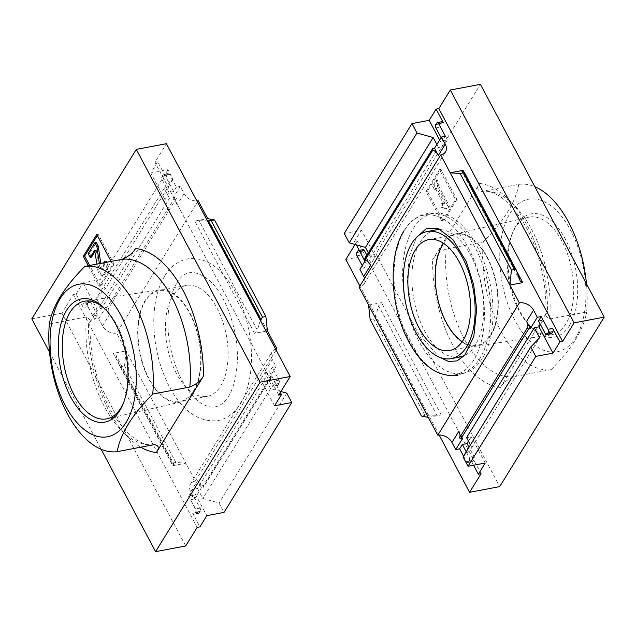 <?xml version="1.0" encoding="UTF-8"?>
<svg xmlns="http://www.w3.org/2000/svg" width="636" height="636" viewBox="0 0 636 636"><rect width="100%" height="100%" fill="white"/><g stroke="black" fill="none" stroke-linecap="round" stroke-linejoin="round"><path stroke-width="0.48" stroke-dasharray="3.18 2.39" d="M364.515 278.481A11.289 8.244 -148.3 0 1 363.919 284.173A11.289 8.244 -148.3 0 1 359.101 287.257M359.904 269.338L363.816 268.599L362.21 265.594M356.868 252.587L361.558 251.705A2.353 1.256 -100.7 0 0 361.717 254.949L359.276 250.353M356.359 244.876L354.53 241.426L357.265 240.909L355.047 244.502M481.055 473.725L357.265 240.909M473.534 465.242L471.133 460.726A2.353 1.256 -100.7 0 0 472.413 461.664A2.353 1.256 -100.7 0 0 472.969 461.235L473.979 459.59A2.353 1.256 -100.7 0 0 473.828 456.346L468.986 447.243M466.212 451.743L469.137 457.236A2.353 1.256 -100.7 0 1 469.288 460.48L468.279 462.118A2.353 1.256 -100.7 0 1 467.714 462.555A2.353 1.256 -100.7 0 1 466.434 461.609L463.517 456.115M428.282 417.375L441.185 414.934L436.868 415.276L378.674 305.829L381.489 302.656L368.586 305.097M363.816 268.599L366.511 264.226L371.201 263.336L375.415 256.507L370.724 257.389L438.474 147.512L443.173 146.622L447.386 139.793L442.688 140.675L445.383 136.303M364.722 258.709A0.938 0.684 -148.3 0 1 365.12 258.455L366.813 258.129L365.62 260.068M466.562 437.632L471.252 436.749L468.478 441.249M538.525 320.918L543.216 320.035L540.449 324.527M361.558 251.705L362.576 250.059A2.353 1.256 -100.7 0 1 363.132 249.63M442.012 121.707A2.353 1.256 -100.7 0 0 441.448 122.136L440.438 123.781A2.353 1.256 -100.7 0 0 440.597 127.025L447.386 139.793M545.314 333.685L550.005 332.803A2.353 1.256 -100.7 0 0 551.285 333.741M550.005 332.803L543.216 320.035M345.809 259.496L375.916 253.804L480.411 84.334M344.235 233.476L361.439 230.224L354.53 241.426M364.913 261.221L366.511 264.226M370.724 257.389L368.316 252.874M436.876 144.499L438.474 147.512M442.688 140.675L441.09 137.67M463.032 456.894L471.856 447.593L470.425 444.906M471.856 447.593L539.606 337.716M375.916 253.804L499.705 486.62M481.373 191.412L481.69 191.364A94.056 50.125 79.3 0 1 549.576 319.034L545.775 315.989L547.532 311.139L500.468 387.483C502.973 382.983 507.504 379.366 514.063 376.631L551.134 369.627A94.056 50.125 79.3 0 1 483.249 241.95L446.178 248.962C439.619 251.705 435.088 255.314 432.583 259.814L479.647 183.47C476.547 188.081 477.231 190.713 481.69 191.364L518.761 184.361A94.056 50.125 79.3 0 1 534.86 186.738M456.871 199.442L443.387 221.312L427.408 191.269L440.891 169.399L456.871 199.442L455.495 199.704L439.524 169.661L440.891 169.399M468.382 247.802A81.36 43.359 79.3 0 1 483.694 327.89A81.36 43.359 79.3 0 1 454.335 375.033A81.36 43.359 79.3 0 1 396.618 303.141A81.36 43.359 79.3 0 1 424.109 215.143A81.36 43.359 79.3 0 1 468.382 247.802M439.15 435.048L359.889 285.985M421.445 416.031L427.543 415.173L436.868 415.276M370.128 319.51L373.523 318.867L375.28 316.887L378.674 305.829M549.576 319.034L586.646 312.03A94.056 50.125 79.3 0 0 586.479 283.815M556.198 351.923A77.6 41.348 79.3 0 1 500.54 243.302A77.6 41.348 79.3 0 1 570.659 230.399A77.6 41.348 79.3 0 1 585.16 307.697A77.6 41.348 79.3 0 1 556.198 351.923M518.761 184.361C515.804 201.866 503.966 221.066 483.249 241.95M551.134 369.627C571.843 348.759 583.681 329.559 586.646 312.03M569.474 325.568A62.718 33.422 79.3 0 1 531.219 327.278A62.718 33.422 79.3 0 1 513.117 231.536A62.718 33.422 79.3 0 1 563.234 235.344A62.718 33.422 79.3 0 1 569.474 325.568M439.524 169.661L426.041 191.531L442.012 221.566L443.387 221.312M442.012 221.566L455.495 199.704M426.041 191.531L427.408 191.269M437.966 184.432L435.97 180.68L432.599 186.141L434.595 189.902L435.437 188.534L443.594 203.878L440.987 203.154L441.209 207.741L446.416 209.188L448.102 206.454L437.123 185.799L437.966 184.432L439.333 184.17L438.49 185.537L449.469 206.191L447.784 208.926L442.577 207.479L442.362 202.892L444.962 203.615L436.805 188.272L435.962 189.639L433.967 185.887L437.337 180.417L439.333 184.17M437.123 185.799L438.49 185.537M448.102 206.454L449.469 206.191M446.416 209.188L447.784 208.926M441.209 207.741L442.577 207.479M440.987 203.154L442.362 202.892M443.594 203.878L444.962 203.615M435.437 188.534L436.805 188.272M434.595 189.902L435.962 189.639M432.599 186.141L433.967 185.887M435.97 180.68L437.337 180.417M485.228 463.032L471.252 436.749M439.651 140.007L443.173 146.622M366.877 255.211L371.201 263.336M375.415 256.507L361.439 230.224M462.65 438.371L458.858 431.24M370.605 265.268L366.813 258.129M443.618 243.35A56.437 30.075 79.3 0 1 456.115 234.461A56.437 30.075 79.3 0 1 492.375 270.03A56.437 30.075 79.3 0 1 490.555 334.973A56.437 30.075 79.3 0 1 477.08 345.364A56.437 30.075 79.3 0 1 462.197 341.643M490.833 335.498A57.097 30.425 79.3 0 1 476.61 346.111A57.097 30.425 79.3 0 1 436.701 295.565A57.097 30.425 79.3 0 1 455.408 233.937A57.097 30.425 79.3 0 1 492.502 269.282A57.097 30.425 79.3 0 1 490.833 335.498M565.897 323.748A59.871 31.903 79.3 0 1 550.983 334.878A59.871 31.903 79.3 0 1 529.383 325.378A59.871 31.903 79.3 0 1 512.107 233.976A59.871 31.903 79.3 0 1 528.747 217.25A59.871 31.903 79.3 0 1 567.646 254.313A59.871 31.903 79.3 0 1 565.897 323.748M440.867 229.668A64.665 34.455 79.3 0 1 470.998 255.879A64.665 34.455 79.3 0 1 464.63 355.397M459.836 357.003A64.665 34.455 79.3 0 1 413.964 299.858A64.665 34.455 79.3 0 1 435.811 229.922M476.984 246.172A81.36 43.359 79.3 0 1 492.296 326.268A81.36 43.359 79.3 0 1 462.936 373.404A81.36 43.359 79.3 0 1 405.227 301.512A81.36 43.359 79.3 0 1 432.711 213.513A81.36 43.359 79.3 0 1 476.984 246.172M184.058 193.551L177.142 204.76A11.289 8.244 31.7 0 1 176.299 198.432A0.938 0.684 31.7 0 0 175.043 197.303L173.35 197.629L180.258 186.42L184.058 193.551A11.289 8.244 31.7 0 0 196.85 200.952M180.258 186.42L176.347 187.159L169.566 174.391L164.867 175.274L157.68 161.759L154.946 162.275L166.409 143.688M278.735 395.091L154.946 162.275M280.349 392.468L274.283 381.051A2.353 1.256 79.3 0 1 274.442 384.295L273.424 385.941A2.353 1.256 79.3 0 1 272.868 386.37A2.353 1.256 79.3 0 1 271.588 385.424L264.799 372.664L269.489 371.774L276.278 384.541L271.588 385.424M276.278 384.541A2.353 1.256 79.3 0 0 277.558 385.488A2.353 1.256 79.3 0 0 278.123 385.05L279.132 383.413A2.353 1.256 79.3 0 0 278.973 380.169L272.184 367.401L276.096 366.662L272.303 359.523A11.289 8.244 31.7 0 1 272.081 351.827L190.506 484.123A11.289 8.244 -148.3 0 1 195.324 481.039L185.839 463.199L172.936 465.639L113.24 353.362L115.76 354.816L119.576 365.66L121.158 366.575L124.553 365.931L126.143 350.921L113.24 353.362M275.619 349.085A11.289 8.244 31.7 0 0 272.081 351.827M266.087 331.157L254.511 333.344L257.326 330.171L199.132 220.724L194.815 221.066L206.382 218.879M94.78 319.455L97.475 315.082L90.686 302.315A2.353 1.256 79.3 0 0 89.406 301.369A2.353 1.256 79.3 0 0 88.841 301.806L87.832 303.444A2.353 1.256 79.3 0 0 87.991 306.687L94.78 319.455L98.683 318.716L102.483 325.847A11.289 8.244 -148.3 0 0 116.658 333.089L185.839 463.199L175.87 462.452L124.553 365.931M276.096 366.662L269.187 377.871L265.395 370.732A11.289 8.244 31.7 0 0 270.809 376.194L203.059 486.079A0.938 0.684 -148.3 0 1 203.123 487.43L201.437 487.748L194.521 498.958L190.728 491.827A11.289 8.244 -148.3 0 1 190.506 484.123M194.521 498.958L190.617 499.697L197.399 512.465L192.708 513.347L199.895 526.87M197.16 527.387L73.371 294.571L76.105 294.055L83.292 307.578A2.353 1.256 79.3 0 1 83.141 304.326L84.151 302.688A2.353 1.256 79.3 0 1 84.715 302.259A2.353 1.256 79.3 0 1 85.995 303.197L92.784 315.965L97.475 315.082M98.683 318.716L105.6 307.506L107.293 307.188A0.938 0.684 -148.3 0 1 108.541 308.317A11.289 8.244 -148.3 0 0 109.392 314.645L102.483 325.847M176.347 187.159L173.652 191.531L168.961 192.422L164.748 199.251L169.438 198.368L101.688 308.245L96.998 309.136L92.784 315.965M198.233 200.793L116.658 333.089M276.111 350.015L195.324 481.039M203.059 486.079A11.289 8.244 -148.3 0 1 197.637 480.617L201.437 487.748M269.187 377.871L270.88 377.546A0.938 0.684 31.7 0 0 270.809 376.194M272.184 367.401L269.489 371.774M280.953 391.498L270.57 388.564L265.276 378.611L260.585 379.493L264.799 372.664M265.276 378.611L197.526 488.488L192.827 489.378L206.811 515.661M197.399 512.465A2.353 1.256 79.3 0 0 198.678 513.411A2.353 1.256 79.3 0 0 199.243 512.974L200.253 511.336A2.353 1.256 79.3 0 0 200.101 508.092L193.312 495.325L188.614 496.207L192.827 489.378M193.312 495.325L190.617 499.697M173.652 191.531L166.863 178.764A2.353 1.256 79.3 0 1 166.712 175.52L167.721 173.882A2.353 1.256 79.3 0 1 168.286 173.445A2.353 1.256 79.3 0 1 169.566 174.391M167.721 173.882L163.031 174.765A2.353 1.256 79.3 0 1 163.587 174.336A2.353 1.256 79.3 0 1 164.867 175.274M163.031 174.765L162.021 176.411A2.353 1.256 79.3 0 0 162.172 179.654L168.961 192.422M199.243 512.974L194.552 513.864L195.562 512.218A2.353 1.256 79.3 0 0 195.403 508.975L188.614 496.207M194.552 513.864A2.353 1.256 79.3 0 1 193.988 514.293A2.353 1.256 79.3 0 1 192.708 513.347M76.105 294.055L83.022 282.845L100.226 279.594L105.218 288.983L96.394 298.284L101.688 308.245M185.696 545.974L61.907 313.158L73.371 294.571M61.907 313.158L31.8 318.851M169.438 198.368L164.144 188.407L172.968 179.106L167.976 169.717L150.772 172.968L157.68 161.759M167.976 169.717L100.226 279.594M172.968 179.106L105.218 288.983M164.144 188.407L96.394 298.284M197.526 488.488L202.82 498.449L219.023 503.02L224.015 512.409M270.57 388.564L202.82 498.449M286.772 393.143L219.023 503.02M49.521 352.185L101.14 449.262M135.532 248.517L88.468 324.861L90.225 320.011L86.424 316.966L49.354 323.97M88.301 265.729L99.272 286.359L112.755 264.489L111.117 261.412M220.74 385.973A56.437 30.075 -100.7 0 0 222.56 321.029A56.437 30.075 -100.7 0 0 186.292 285.461A56.437 30.075 -100.7 0 0 167.228 346.501A56.437 30.075 -100.7 0 0 207.256 396.371A56.437 30.075 -100.7 0 0 220.74 385.973M267.414 330.903L207.718 218.625M260.339 320.353L257.326 330.171M199.132 220.724L207.415 220.811M175.87 462.452L172.475 463.095L121.158 366.575M172.475 463.095L171.593 463.477L174.359 465.027L172.936 465.639M97.34 235.503L98.151 234.191L114.122 264.226L112.755 264.489M114.122 264.226L100.639 286.097L99.272 286.359M100.639 286.097L89.668 265.466M98.151 234.191L96.775 234.445M106.721 262.247A7.052 3.76 79.3 0 1 106.721 270.984L104.916 273.917A6.114 3.26 79.3 0 1 103.453 275.046A6.114 3.26 79.3 0 1 99.033 269.147L96.338 250.457L96.004 250.004L95.074 251.411M96.903 264.099L97.666 269.41A6.114 3.26 79.3 0 0 102.086 275.301A6.114 3.26 79.3 0 0 103.541 274.18L105.353 271.238A7.052 3.76 79.3 0 0 105.353 262.501M103.469 262.859L102.801 263.487L104.169 263.232L106.26 261.245M104.169 263.232A3.291 1.757 79.3 0 1 104.391 267.772L103.024 268.034L102.197 269.37A2.353 1.256 79.3 0 1 101.633 269.807A2.353 1.256 79.3 0 1 99.932 267.533L99.375 263.63M102.801 263.487A3.291 1.757 79.3 0 1 103.024 268.034M100.742 263.376L101.299 267.279A2.353 1.256 79.3 0 0 103 269.545A2.353 1.256 79.3 0 0 103.565 269.115L104.391 267.772M91.528 257.159L89.533 253.406L96.275 242.475M89.533 253.406L88.166 253.669M274.561 405.776L260.585 379.493M83.022 282.845L96.998 309.136M164.748 199.251L150.772 172.968M105.6 307.506L109.392 314.645M177.142 204.76L173.35 197.629M193.36 391.148A56.437 30.075 -100.7 0 0 195.188 326.204A56.437 30.075 -100.7 0 0 158.921 290.636A56.437 30.075 -100.7 0 0 139.856 351.676A56.437 30.075 -100.7 0 0 179.885 401.539A56.437 30.075 -100.7 0 0 193.36 391.148M193.646 391.673A57.097 30.425 -100.7 0 0 195.665 326.491A57.097 30.425 -100.7 0 0 159.39 289.889A57.097 30.425 -100.7 0 0 139.507 351.74A57.097 30.425 -100.7 0 0 180.592 402.063A57.097 30.425 -100.7 0 0 193.646 391.673M123.384 403.208A59.871 31.903 -100.7 0 0 123.893 402.024A59.871 31.903 -100.7 0 0 106.617 310.622A59.871 31.903 -100.7 0 0 105.711 309.708M357.027 255.831L361.717 254.949M466.434 461.609L471.133 460.726M441.185 414.934L381.489 302.656M516.885 271.58L464.113 172.34M365.12 258.455L432.877 148.57M357.877 250.95L362.576 250.059M436.757 123.026L441.448 122.136M435.747 124.664L440.438 123.781M435.899 127.908L440.597 127.025M468.279 462.118L472.969 461.235M469.288 460.48L473.979 459.59M469.137 457.236L473.828 456.346M479.647 183.47A103.469 55.133 79.3 0 1 547.532 311.139M500.468 387.483A103.469 55.133 79.3 0 1 432.583 259.814M424.84 415.388L373.523 318.867M514.063 376.631A94.056 50.125 79.3 0 1 446.178 248.962M519.954 280.524L461.76 171.076M516.599 270.745L464.336 172.459M427.543 415.173L375.28 316.887M278.973 380.169L274.283 381.051M254.511 333.344L194.815 221.066M87.991 306.687L83.292 307.578M175.043 197.303L107.293 307.188M176.299 198.432L108.541 308.317M190.728 491.827L197.637 480.617M265.395 370.732L272.303 359.523M270.88 377.546L203.123 487.43M166.712 175.52L162.021 176.411M166.863 178.764L162.172 179.654M87.832 303.444L83.141 304.326M88.841 301.806L84.151 302.688M90.686 302.315L85.995 303.197M279.132 383.413L274.442 384.295M278.123 385.05L273.424 385.941M200.253 511.336L195.562 512.218M200.101 508.092L195.403 508.975M88.468 324.861A103.469 55.133 -100.7 0 0 140.802 447.188M86.424 316.966A94.056 50.125 -100.7 0 0 154.31 444.636M174.24 464.924L116.046 355.476M171.664 463.541L119.401 365.255M95.893 250.091L94.772 250.298M96.338 250.457L94.971 250.719M99.033 269.147L97.666 269.41M104.916 273.917L103.541 274.18M106.721 270.984L105.353 271.238M103.565 269.115L102.197 269.37M101.299 267.279L99.932 267.533M363.919 284.173L445.494 151.877M467.714 462.555L472.413 461.664M545.768 315.989C547.501 284.833 538.676 247.841 523.714 223.045C508.522 199.839 494.411 189.297 481.373 191.42M520.24 281.184L461.641 170.973M449.708 350.539L477.08 345.364M428.743 239.629L456.115 234.461M476.61 346.111L550.983 334.878M455.408 233.937L528.747 217.25M529.383 325.378L531.219 327.278M512.107 233.976L513.117 231.536M454.335 375.033L462.936 373.404M424.109 215.143L432.711 213.513M416.516 237.403L409.187 256.483L407.271 280.77L412.152 312.061L423.799 339.529L439.134 357.074M457.244 375.439C469.599 372.537 478.67 363.816 484.449 349.283C491.405 330.943 492.662 309.653 488.217 285.413C483.44 261.539 474.536 242.427 461.513 228.085C450.837 216.693 439.222 211.891 426.677 213.696C417.28 215.723 409.727 221.423 404.011 230.789M271.278 377.291L203.528 487.176M168.286 173.445L163.587 174.336M89.406 301.369L84.715 302.259M277.558 385.488L272.868 386.37M198.678 513.411L193.988 514.293M154.627 444.58C141.701 446.703 127.669 436.296 112.54 413.384C97.435 388.58 88.484 351.35 90.233 320.011M174.359 465.027L115.76 354.816M171.593 463.477L119.576 365.66M96.004 250.004L94.637 250.258M103.453 275.046L102.086 275.301M103 269.545L101.633 269.807M186.292 285.461L158.921 290.636M207.256 396.371L179.885 401.539M159.39 289.889L85.017 301.122M180.592 402.063L107.253 418.75M106.617 310.622L104.781 308.722M123.893 402.024L122.883 404.464M176.705 283.425C184.114 270.125 194.862 269.012 208.95 280.102C224.595 292.926 238.937 329.424 237.3 362.266C236.043 381.584 231.504 394.94 223.665 402.326C218.617 407.04 212.941 408.256 206.628 405.967C196.723 402.397 187.564 391.951 179.145 374.628C171.092 356.422 167.371 337.311 167.991 317.285C168.739 302.959 171.641 291.67 176.705 283.425M164.692 276.024C170.408 266.659 177.969 260.959 187.358 258.932C199.919 257.127 211.534 261.937 222.218 273.353C235.24 287.703 244.137 306.806 248.907 330.68C253.343 354.92 252.087 376.202 245.122 394.543C239.343 409.059 230.28 417.773 217.933 420.674C198.583 422.495 182.389 411.142 169.335 386.632C159.072 366.622 153.888 344.831 153.785 321.26C153.936 303.062 157.577 287.981 164.692 276.024"/><path stroke-width="0.95" d="M462.396 257.5A64.665 34.455 79.3 0 1 474.567 321.164A64.665 34.455 79.3 0 1 451.234 358.625A64.665 34.455 79.3 0 1 405.363 301.488A64.665 34.455 79.3 0 1 427.209 231.544A64.665 34.455 79.3 0 1 462.396 257.5M463.183 340.149A56.437 30.075 79.3 0 1 449.708 350.539A56.437 30.075 79.3 0 1 409.671 300.669A56.437 30.075 79.3 0 1 428.743 239.629A56.437 30.075 79.3 0 1 465.003 275.205A56.437 30.075 79.3 0 1 463.183 340.149M365.62 260.068L359.904 269.338L363.697 276.477A11.289 8.244 -148.3 0 1 364.515 278.481M362.21 265.594L357.027 255.831A2.353 1.256 -100.7 0 1 356.868 252.587L357.877 250.95A2.353 1.256 -100.7 0 1 358.442 250.512L363.132 249.63A2.353 1.256 -100.7 0 1 364.412 250.576L366.877 255.211M359.276 250.353L356.359 244.876M604.2 317.149L574.093 322.842L450.304 90.026L480.411 84.334L604.2 317.149L499.705 486.62L469.591 492.312L481.055 473.725L478.32 474.241L473.534 465.242M463.517 456.115L459.653 448.841L455.742 449.58L451.942 442.449A11.289 8.244 -148.3 0 0 437.767 435.207L359.101 287.257L440.676 154.961A11.289 8.244 31.7 0 0 445.494 151.877A11.289 8.244 31.7 0 0 445.272 144.173L441.479 137.042L434.563 148.252L432.877 148.57A0.938 0.684 31.7 0 0 432.941 149.921A11.289 8.244 31.7 0 1 438.363 155.383L445.272 144.173M441.09 137.67L435.899 127.908A2.353 1.256 -100.7 0 1 435.747 124.664L436.757 123.026A2.353 1.256 -100.7 0 1 437.322 122.589A2.353 1.256 -100.7 0 1 438.602 123.535L445.383 136.303L441.479 137.042M440.676 154.961L450.161 172.801L463.064 170.361L461.641 170.973L464.407 172.523L460.13 173.549L450.161 172.801L509.857 285.079L522.76 282.638L516.885 271.58M460.13 173.549L511.447 270.069L509.857 285.079L519.342 302.911A11.289 8.244 31.7 0 1 533.517 310.153L537.317 317.285L541.22 316.545L548.009 329.313L552.708 328.422L559.895 341.945L562.629 341.429L438.84 108.613L436.105 109.13L443.292 122.653A2.353 1.256 -100.7 0 0 442.012 121.707L437.322 122.589M363.697 276.477L370.605 265.268A11.289 8.244 -148.3 0 0 365.191 259.806A0.938 0.684 -148.3 0 1 364.722 258.709L432.472 148.824M437.767 435.207L519.342 302.911M451.942 442.449L458.858 431.24A11.289 8.244 -148.3 0 1 459.701 437.568L527.459 327.683A11.289 8.244 31.7 0 0 526.608 321.355L530.4 328.494L537.317 317.285M527.459 327.683A0.938 0.684 31.7 0 0 528.707 328.812L530.4 328.494M455.742 449.58L462.65 438.371L460.957 438.697A0.938 0.684 -148.3 0 1 459.701 437.568M459.653 448.841L462.348 444.469L467.039 443.578L468.986 447.243M468.478 441.249L467.039 443.578M470.425 444.906L466.562 437.632L534.312 327.755L539.002 326.864L552.978 353.155L559.895 341.945M540.449 324.527L539.002 326.864M548.009 329.313A2.353 1.256 -100.7 0 1 548.168 332.556L547.159 334.194A2.353 1.256 -100.7 0 1 546.594 334.631A2.353 1.256 -100.7 0 1 545.314 333.685L538.525 320.918L541.22 316.545M364.913 261.221L359.722 251.459A2.353 1.256 -100.7 0 0 358.442 250.512M462.348 444.469L466.212 451.743M548.168 332.556L552.859 331.674L551.849 333.312A2.353 1.256 -100.7 0 1 551.285 333.741L546.594 334.631M552.859 331.674A2.353 1.256 -100.7 0 0 552.708 328.422M436.105 109.13L429.189 120.339L411.985 123.591L416.978 132.98L433.18 137.551L436.876 144.499M450.304 90.026L438.84 108.613M355.047 244.502L345.809 259.496L359.889 285.985M368.316 252.874L365.43 247.436L349.228 242.857L344.235 233.476L411.985 123.591M349.228 242.857L416.978 132.98M365.43 247.436L433.18 137.551M478.32 474.241L485.228 463.032L468.024 466.283L535.774 356.406L552.978 353.155M562.629 341.429L574.093 322.842M534.312 327.755L539.606 337.716L530.782 347.018L535.774 356.406M468.024 466.283L463.032 456.894L530.782 347.018M469.591 492.312L439.15 435.048M428.282 417.375L421.445 416.031L370.128 319.51L368.586 305.097M511.447 270.069L514.842 269.425L463.525 172.905M514.842 269.425L516.424 270.34L520.24 281.184L522.76 282.638M534.86 186.738A94.056 50.125 79.3 0 1 586.479 283.815M429.189 120.339L439.651 140.007M434.563 148.252L438.363 155.383M462.197 341.643A56.437 30.075 79.3 0 1 437.043 295.494A56.437 30.075 79.3 0 1 443.618 243.35M464.63 355.397A64.665 34.455 79.3 0 1 459.836 357.003L451.234 358.625M427.209 231.544L435.811 229.922A64.665 34.455 79.3 0 1 440.867 229.668M196.85 200.952A11.289 8.244 31.7 0 0 198.233 200.793L207.718 218.625L206.382 218.879M290.191 376.504L166.409 143.688L136.295 149.381L260.084 382.196L290.191 376.504L278.735 395.091L281.47 394.574L280.349 392.468M266.087 331.157L267.414 330.903L276.899 348.743A11.289 8.244 31.7 0 0 275.619 349.085M281.47 394.574L274.561 405.776L291.765 402.524L224.015 512.409L206.811 515.661L199.895 526.87L197.16 527.387L185.696 545.974L155.589 551.666L260.084 382.196M276.899 348.743L276.111 350.015M136.295 149.381L31.8 318.851L49.521 352.185M291.765 402.524L286.772 393.143L280.953 391.498M101.14 449.262L155.589 551.666M154.627 444.588L154.31 444.636C158.777 445.287 159.453 447.919 156.353 452.53L203.417 376.186C200.912 380.686 196.381 384.303 189.822 387.038L152.751 394.05A94.056 50.125 -100.7 0 0 84.866 266.373L121.937 259.369C128.496 256.626 133.027 253.009 135.532 248.517A103.469 55.133 -100.7 0 1 203.417 376.186M111.117 261.412L96.775 234.445L83.292 256.316L88.301 265.729M267.414 330.903L265.872 316.49L262.477 317.133L260.339 320.353M265.872 316.49L214.555 219.969L207.415 220.811M214.555 219.969L207.718 218.625M154.31 444.636L117.239 451.64A94.056 50.125 -100.7 0 1 49.354 323.97C52.311 306.457 64.149 287.257 84.866 266.373M135.802 389.407A77.6 41.348 -100.7 0 0 77.894 284.427A77.6 41.348 -100.7 0 0 65.341 405.601A77.6 41.348 -100.7 0 0 108.406 436.574A77.6 41.348 -100.7 0 0 135.802 389.407M152.751 394.05C132.042 414.911 120.204 434.11 117.239 451.64M119.775 410.578A62.718 33.422 -100.7 0 0 122.883 404.464A62.718 33.422 -100.7 0 0 104.781 308.722A62.718 33.422 -100.7 0 0 61.938 320.552A62.718 33.422 -100.7 0 0 74.03 402.699A62.718 33.422 -100.7 0 0 119.775 410.578M89.668 265.466L84.668 256.054L83.292 256.316M84.668 256.054L97.34 235.503M95.074 251.411L91.528 257.159L90.161 257.421L94.637 250.258L96.903 264.099M105.353 262.501A7.052 3.76 79.3 0 0 104.892 261.507L106.26 261.245A7.052 3.76 79.3 0 1 106.721 262.247M104.892 261.507L103.469 262.859M98.27 246.227L96.903 246.49L94.907 242.729L96.275 242.475L98.27 246.227L100.742 263.376M99.375 263.63L96.903 246.49M94.907 242.729L88.166 253.669L90.161 257.421M105.711 309.708A59.871 31.903 -100.7 0 0 85.017 301.122A59.871 31.903 -100.7 0 0 64.172 365.978A59.871 31.903 -100.7 0 0 107.253 418.75A59.871 31.903 -100.7 0 0 120.935 407.859A59.871 31.903 -100.7 0 0 123.384 403.208M464.113 172.34L463.064 170.361M438.602 123.535L443.292 122.653M365.191 259.806L432.941 149.921M533.517 310.153L526.608 321.355M460.957 438.697L528.707 328.812M359.722 251.459L364.412 250.576M547.159 334.194L551.849 333.312M140.802 447.188A103.469 55.133 -100.7 0 0 156.353 452.53M262.477 317.133L211.16 220.613M189.822 387.038A94.056 50.125 -100.7 0 0 121.937 259.369M260.72 319.113L208.457 220.827M516.424 270.34L464.407 172.523M404.011 230.789C387.356 257.008 390.703 308.301 408.423 340.968C421.493 365.756 437.775 377.243 457.244 375.439M439.134 357.074L448.555 361.471L456.942 360.938L464.709 355.309L473.788 336.643L476.666 309.009L473.645 284.586L466.244 261.507L452.864 239.549L438.101 228.451L426.669 228.324L416.516 237.403"/></g></svg>
